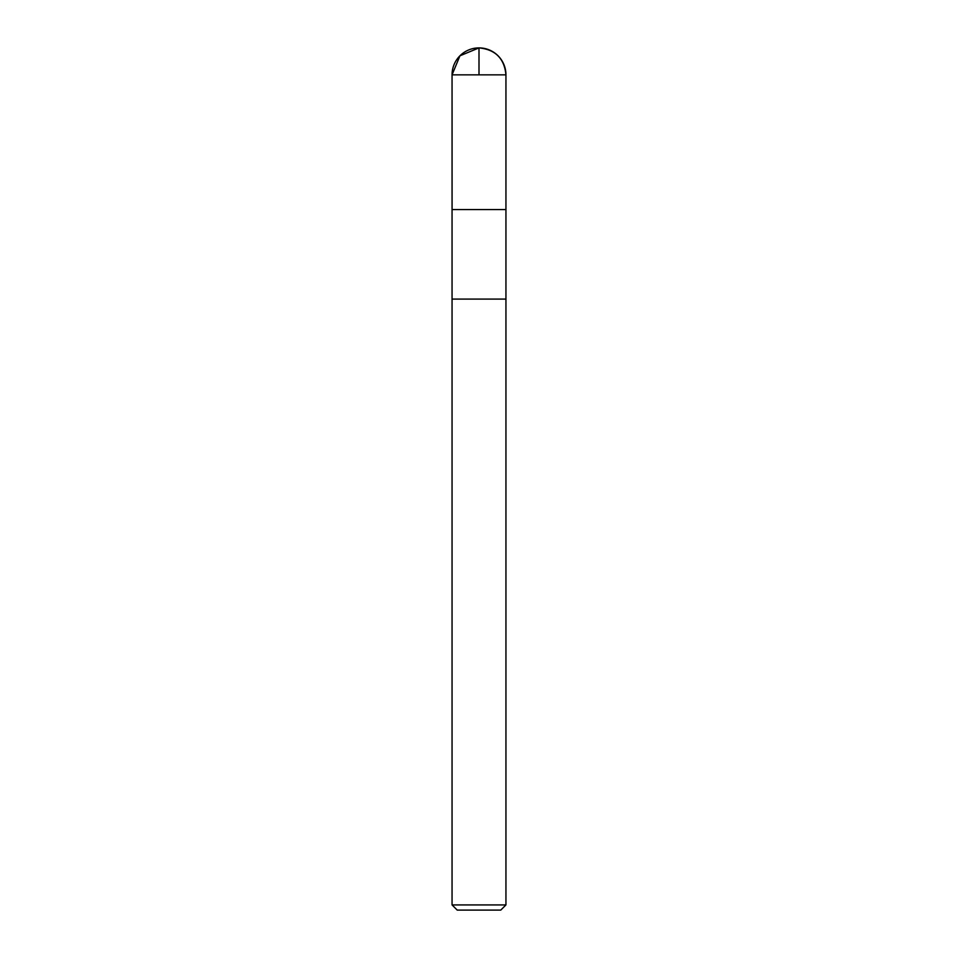 <?xml version="1.0" encoding="UTF-8"?>
<svg xmlns="http://www.w3.org/2000/svg" width="958" height="958" viewBox="0 0 958 958"><rect width="100%" height="100%" fill="white"/><g stroke="black" fill="none" stroke-linecap="round" stroke-linejoin="round"><path stroke-width="1.44" d="M505.944 904.927L452.056 904.927L457.229 910.1L500.771 910.1L505.944 904.927L505.944 209.562L452.08 209.562L505.944 209.562L505.944 74.844C504.351 58.486 495.37 49.493 479 47.9A26.944 26.944 0 0 0 452.056 74.844L505.944 74.844A26.944 26.944 0 0 0 479 47.9M452.056 904.927L452.056 299.088L505.944 299.088L452.056 299.088L452.056 74.844M452.08 209.562L452.056 74.844L459.948 55.792L479 47.9L479 74.844"/></g></svg>
